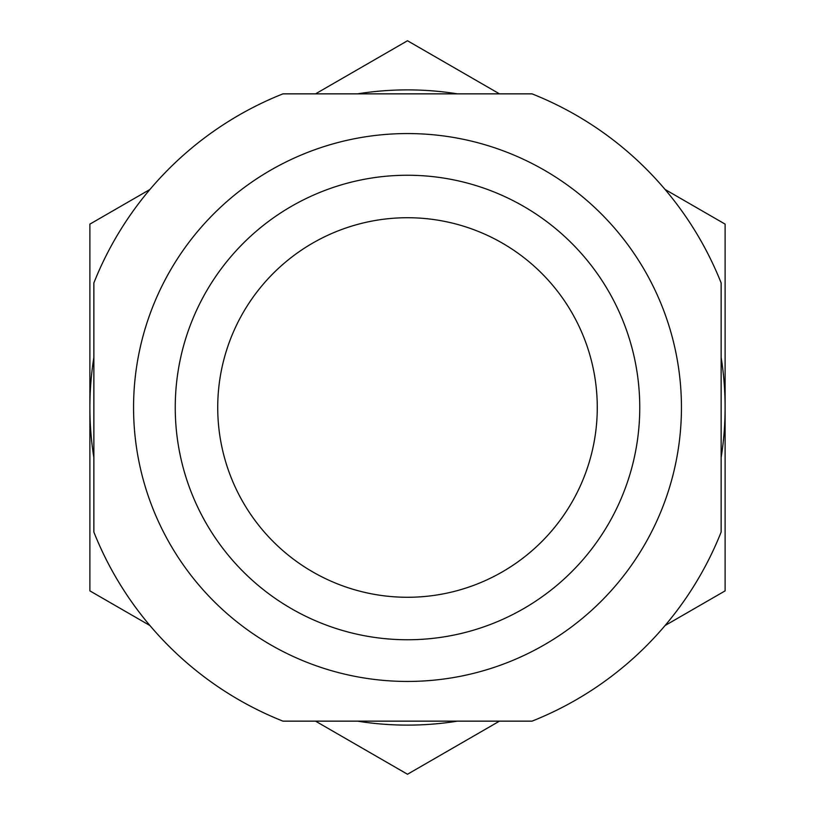 <?xml version="1.0" encoding="UTF-8"?>
<svg xmlns="http://www.w3.org/2000/svg" width="815" height="815" viewBox="0 0 815 815"><rect width="100%" height="100%" fill="white"/><g stroke="black" fill="none" stroke-linecap="round" stroke-linejoin="round"><path stroke-width="1.22" d="M357.439 721.143A317.616 317.616 0 0 0 457.561 721.143M499.483 721.143L407.5 774.25L315.517 721.143M665.06 189.457L725.116 224.125L725.116 590.875L665.06 625.543M315.517 93.857L407.5 40.75L499.483 93.857M149.94 625.543L89.884 590.875L89.884 224.125L149.94 189.457M457.561 93.857A317.616 317.616 0 0 0 357.439 93.857M93.857 457.561A317.616 317.616 0 0 1 93.857 357.439M721.143 357.439A317.616 317.616 0 0 1 721.143 457.561M93.857 532.042L93.857 282.958A337.461 337.461 0 0 1 282.958 93.857L532.042 93.857A337.461 337.461 0 0 1 721.143 282.958L721.143 532.042A337.461 337.461 0 0 1 532.042 721.143L282.958 721.143A337.461 337.461 0 0 1 93.857 532.042M407.5 681.442A273.942 273.942 0 0 1 133.558 407.5A273.942 273.942 0 0 1 407.5 133.558A273.942 273.942 0 0 1 681.442 407.5A273.942 273.942 0 0 1 407.5 681.442M407.5 217.727A189.773 189.773 0 0 1 597.273 407.5A189.773 189.773 0 0 1 407.5 597.273A189.773 189.773 0 0 1 217.727 407.5A189.773 189.773 0 0 1 407.5 217.727M407.5 639.755A232.255 232.255 0 0 1 175.245 407.5A232.255 232.255 0 0 1 407.5 175.245A232.255 232.255 0 0 1 639.755 407.5A232.255 232.255 0 0 1 407.5 639.755"/></g></svg>
